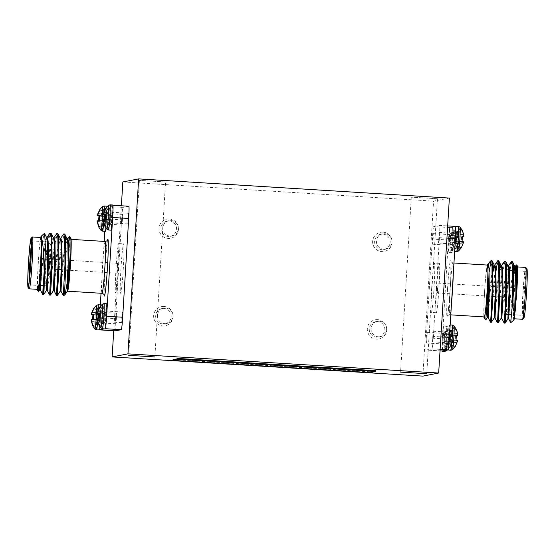 <?xml version="1.0" encoding="UTF-8"?>
<svg xmlns="http://www.w3.org/2000/svg" width="555" height="555" viewBox="0 0 555 555"><rect width="100%" height="100%" fill="white"/><g stroke="black" fill="none" stroke-linecap="round" stroke-linejoin="round"><path stroke-width="0.42" stroke-dasharray="2.77 2.08" d="M106.421 218.698L106.498 213.439L105.838 224.053L106.421 218.698M112.332 217.546L112.401 212.287L111.749 222.902L112.332 217.546M106.289 316.308L106.366 311.05L105.707 321.664L106.289 316.308M100.386 317.46L100.455 312.201L99.803 322.816L100.386 317.46M39.606 289.96L41.674 263.896L44.844 240.974L46.294 237.353L46.641 237.693M46.46 290.383L48.521 264.319L51.337 243.166M52.059 239.892L53.141 237.769L53.495 238.116M53.308 290.806L55.375 264.742L58.192 243.589M58.906 240.315L59.995 238.192L60.342 238.539M60.162 291.229L62.222 265.165L65.039 244.013M65.761 240.738L66.843 238.615L67.197 238.962M67.474 291.68L67.009 291.646L67.03 283.48A27.216 1.283 93.5 0 1 68.272 258.575M43.977 285.776L45.739 264.208L49.256 237.401L50.394 233.558M51.788 273.622L54.473 247.905M55.125 243.402L57.248 233.981M58.643 274.045L61.328 248.328M61.98 243.825L64.096 234.404M38.566 291.465L40.092 262.903L42.312 242.278L44.254 233.53M43.123 285.721L44.886 264.152L48.396 237.353L49.596 233.405M49.603 295.038L50.935 273.573M51.317 269.126L55.25 237.776L56.45 233.828M58.171 269.55L62.104 238.199L63.298 234.252M68.91 236.548L68.105 239.136M67.71 241.238L66.003 254.093M65.4 260.08L63.284 295.447A30.92 1.457 -86.5 0 0 63.353 295.711M40.459 290.008L42.527 263.951L45.697 241.03L47.147 237.401L46.294 237.353M47.314 290.431L49.381 264.374L51.435 247.71M52.198 243.215L54.002 237.824L53.141 237.769M54.161 290.855L56.228 264.797L58.282 248.134M59.045 243.638L60.849 238.248L59.995 238.192M61.015 291.278L63.083 265.221L65.136 248.557M65.899 244.061L67.703 238.671L66.843 238.615M67.148 290.015L67.106 289.335M116.966 268.28L117.507 263.299L116.897 273.178L116.966 268.28M116.023 268.467A24.739 1.165 93.5 0 1 118.728 243.548A24.739 1.165 93.5 0 1 118.368 268.308A24.739 1.165 93.5 0 1 115.676 292.929A24.739 1.165 93.5 0 1 116.023 268.467M120.955 268.773A24.739 1.165 93.5 0 1 123.661 243.853A24.739 1.165 93.5 0 1 123.3 268.613A24.739 1.165 93.5 0 1 120.608 293.234A24.739 1.165 93.5 0 1 120.955 268.773M49.915 264.007L50.005 257.895L49.333 264.048L49.242 270.236L49.915 264.007M49.672 263.993L49.756 257.874L49.083 264.034L48.993 270.223L49.672 263.993M29.221 288.801A25.974 1.221 93.5 0 1 29.658 262.834A25.974 1.221 93.5 0 1 32.419 237.006M29.172 281.267A22.02 1.034 -86.5 0 0 29.519 284.881A22.02 1.034 -86.5 0 0 29.568 284.861A22.02 1.034 -86.5 0 0 31.926 262.702A22.02 1.034 -86.5 0 0 32.28 240.96A22.02 1.034 -86.5 0 0 32.232 240.932A22.02 1.034 -86.5 0 0 31.448 244.477M50.311 263.868A19.543 0.923 -86.5 0 0 50.623 244.568A19.543 0.923 -86.5 0 0 48.458 263.993A19.543 0.923 -86.5 0 0 48.216 283.536A19.543 0.923 -86.5 0 0 50.311 263.868M47.959 263.694A22.02 1.034 93.5 0 1 45.6 285.853A22.02 1.034 93.5 0 1 45.552 285.874A22.02 1.034 93.5 0 1 45.871 263.833A22.02 1.034 93.5 0 1 48.264 241.925A22.02 1.034 93.5 0 1 48.313 241.952A22.02 1.034 93.5 0 1 47.959 263.694M122.454 219.69L122.53 214.424L121.947 219.718L121.871 225.046L122.454 219.69M116.411 318.452L116.488 313.193L115.912 318.48L115.835 323.808L116.411 318.452M122.322 317.3L122.398 312.042L121.816 317.335L121.739 322.656L122.322 317.3M128.365 218.538L128.434 213.28L127.782 223.894L128.365 218.538M104.312 328.893L105.29 328.706L106.727 314.754M112.582 218.961L112.72 205.274M100.316 304.882L99.546 317.626L99.498 329.83M115.391 330.842A12.37 0.583 93.5 0 1 115.572 318.612L99.539 317.626M112.852 205.003L106.935 206.404L104.819 231.303M105.582 218.864L121.607 219.849A12.37 0.583 93.5 0 1 122.953 207.39L106.928 206.404M69.049 249.32A27.216 1.283 93.5 0 1 70.839 238.144M128.864 206.238L122.953 207.39M121.607 219.849L115.572 318.612M104.201 241.411L101.031 293.262M67.745 291.208L67.509 291.195A25.974 1.221 -86.5 0 0 70.346 265.026A25.974 1.221 -86.5 0 0 70.707 239.344A25.974 1.221 -86.5 0 0 69.063 249.91M68.265 259.497A25.974 1.221 -86.5 0 0 67.863 265.512A25.974 1.221 -86.5 0 0 67.606 270.132M40.73 237.491A27.216 1.283 -86.5 0 0 38.233 263.361A27.216 1.283 -86.5 0 0 37.525 289.342M41.112 237.512A25.974 1.221 -86.5 0 0 38.288 263.368A25.974 1.221 -86.5 0 0 37.907 289.37M106.948 206.155L105.568 218.864L105.394 231.338M105.991 228.105L107.087 206.689M99.949 326.867L101.045 305.451M100.906 304.917L99.525 317.626L99.352 330.1M106.817 303.765L105.436 316.475L105.256 328.949M112.714 205.274L111.472 217.713L111.298 230.186M49.86 264.02L49.929 259.13L49.388 264.048L49.319 269.002L49.86 264.02M93.788 308.767L99.248 310.529L99.185 315.462L93.712 314.616M99.248 310.529L93.559 308.809M93.698 314.886L98.637 315.566L99.068 310.564M98.526 315.587L98.291 319.389L92.63 319.541A8.644 0.409 93.5 0 1 92.63 319.423M92.546 325.39L98.228 324.314L98.291 319.389M98.228 324.314L92.775 325.348M93.42 319.389L98.95 319.257L98.408 324.28M98.95 319.257L99.185 315.462M92.054 312.347L99.102 312.916M91.748 313.79L99.026 314.74M93.712 314.678L99.068 315.483M91.714 319.465L98.839 319.278M91.367 320.089L98.7 320.055M91.485 321.574L98.554 321.9M91.499 321.636L98.374 321.935M91.367 320.145L98.45 320.103M91.665 319.534L98.408 319.361M91.27 319.548L92.63 319.541M93.705 314.824L98.637 315.566M91.783 313.894L98.776 314.789M92.033 312.409L98.922 312.951M94.919 329.115A11.919 0.562 93.5 0 1 95.12 317.183A11.919 0.562 93.5 0 1 96.39 305.347M99.699 307.616L105.159 309.378L105.089 314.31L99.622 313.464M105.159 309.378L99.47 307.657M99.609 313.735L104.548 314.414L104.978 309.412M104.43 314.435L104.201 318.237L98.533 318.39A8.644 0.409 93.5 0 1 98.54 318.272M98.457 324.238L104.132 323.163L104.201 318.237M104.132 323.163L98.686 324.196M99.331 318.237L104.86 318.105L104.319 323.128M104.86 318.105L105.089 314.31M97.957 311.195L105.013 311.764M97.659 312.638L104.937 313.589M99.616 313.526L104.978 314.331M97.624 318.313L104.742 318.126M97.271 318.938L104.611 318.903M97.396 320.422L104.465 320.748M97.409 320.485L104.278 320.783M97.278 318.993L104.354 318.952M97.569 318.39L104.312 318.209M97.181 318.397L98.533 318.39M99.609 313.679L104.548 314.414M97.694 312.743L104.68 313.637M97.944 311.258L104.833 311.799M100.823 327.963A11.919 0.562 93.5 0 1 101.031 316.031A11.919 0.562 93.5 0 1 102.293 304.202M105.741 208.853L111.194 210.616L111.132 215.548L105.658 214.702M111.194 210.616L105.512 208.895M105.644 214.972L110.591 215.652L111.014 210.65M110.473 215.673L110.244 219.475L104.576 219.627A8.644 0.409 93.5 0 1 104.583 219.509M104.5 225.476L110.174 224.4L110.244 219.475M110.174 224.4L104.722 225.434M105.367 219.475L110.896 219.343L110.355 224.366M110.896 219.343L111.132 215.548M104 212.433L111.049 213.002M103.702 213.876L110.979 214.827M105.658 214.764L111.014 215.569M103.66 219.551L110.785 219.364M103.313 220.175L110.653 220.141M103.438 221.66L110.501 221.986M103.445 221.722L110.32 222.021M103.313 220.231L110.396 220.189M103.612 219.627L110.355 219.447M103.223 219.634L104.576 219.627M105.651 214.91L110.591 215.652M103.736 213.98L110.722 214.875M103.979 212.496L110.868 213.037M106.865 229.201A11.919 0.562 93.5 0 1 107.066 217.269A11.919 0.562 93.5 0 1 108.336 205.44M99.831 210.005L105.29 211.767L105.221 216.7L99.754 215.853M105.29 211.767L99.602 210.047M99.74 216.124L104.68 216.804L105.11 211.802M104.562 216.825L104.333 220.626L98.665 220.779A8.644 0.409 93.5 0 1 98.672 220.654M98.589 226.627L104.264 225.552L104.333 220.626M104.264 225.552L98.818 226.586M99.463 220.626L104.992 220.495L104.451 225.517M104.992 220.495L105.221 216.7M98.089 213.585L105.145 214.154M97.791 215.028L105.068 215.978M99.747 215.916L105.11 216.721M97.756 220.703L104.874 220.515M97.409 221.327L104.742 221.292M97.527 222.812L104.597 223.138M97.541 222.874L104.409 223.172M97.409 221.383L104.486 221.341M97.708 220.772L104.444 220.599M97.312 220.786L98.665 220.779M99.74 216.061L104.68 216.804M97.826 215.132L104.812 216.027M98.075 213.647L104.964 214.188M100.961 230.353A11.919 0.562 93.5 0 1 101.163 218.42A11.919 0.562 93.5 0 1 102.425 206.585M164.009 306.457A9.74 9.726 -101 0 1 165.279 325.736A9.74 9.726 -101 0 1 153.867 318.036A9.74 9.726 -101 0 1 164.009 306.457M163.954 306.471A9.74 9.726 -101 0 1 165.224 325.75A9.74 9.726 -101 0 1 153.811 318.05A9.74 9.726 -101 0 1 163.954 306.471M163.892 308.4A7.791 7.784 -101 0 1 164.904 323.829A7.791 7.784 -101 0 1 155.782 317.668A7.791 7.784 -101 0 1 163.892 308.4M165.695 308.053A7.791 7.784 -101 0 1 166.708 323.475A7.791 7.784 -101 0 1 157.578 317.314A7.791 7.784 -101 0 1 165.695 308.053M377.636 319.645A9.74 9.726 -101 0 1 378.905 338.925A9.74 9.726 -101 0 1 367.493 331.224A9.74 9.726 -101 0 1 377.636 319.645M377.58 319.659A9.74 9.726 -101 0 1 378.85 338.938A9.74 9.726 -101 0 1 367.438 331.238A9.74 9.726 -101 0 1 377.58 319.659M377.518 321.588A7.791 7.784 -101 0 1 378.531 337.017A7.791 7.784 -101 0 1 369.408 330.856A7.791 7.784 -101 0 1 377.518 321.588M379.322 321.241A7.791 7.784 -101 0 1 380.335 336.663A7.791 7.784 -101 0 1 371.205 330.502A7.791 7.784 -101 0 1 379.322 321.241M382.992 232.163A9.74 9.726 -101 0 1 384.254 251.443A9.74 9.726 -101 0 1 372.849 243.742A9.74 9.726 -101 0 1 382.992 232.163M382.929 232.17A9.74 9.726 -101 0 1 384.199 251.45A9.74 9.726 -101 0 1 372.787 243.749A9.74 9.726 -101 0 1 382.929 232.17M382.874 234.106A7.791 7.784 -101 0 1 383.887 249.528A7.791 7.784 -101 0 1 374.757 243.368A7.791 7.784 -101 0 1 382.874 234.106M384.671 233.752A7.791 7.784 -101 0 1 385.683 249.174A7.791 7.784 -101 0 1 376.561 243.021A7.791 7.784 -101 0 1 384.671 233.752M169.365 218.968A9.74 9.726 -101 0 1 170.628 238.248A9.74 9.726 -101 0 1 159.223 230.554A9.74 9.726 -101 0 1 169.365 218.968M169.303 218.982A9.74 9.726 -101 0 1 170.572 238.261A9.74 9.726 -101 0 1 159.16 230.561A9.74 9.726 -101 0 1 169.303 218.982M169.247 220.918A7.791 7.784 -101 0 1 170.26 236.34A7.791 7.784 -101 0 1 161.13 230.179A7.791 7.784 -101 0 1 169.247 220.918M171.044 220.564A7.791 7.784 -101 0 1 172.057 235.986A7.791 7.784 -101 0 1 162.934 229.825A7.791 7.784 -101 0 1 171.044 220.564M173.077 359.619L365.218 371.531L370.393 371.794L375.825 370.733M165.563 181.978L139.402 180.368L165.563 181.978L154.873 356.941M437.451 198.759L411.29 197.157L437.451 198.759M122.835 181.964L433.566 201.146L449.377 198.066M422.861 376.117L433.566 201.146M113.733 330.738L121.379 205.78M443.174 338.626L442.592 343.982L443.251 333.368L443.174 338.626M449.085 337.475L448.502 342.83L449.155 332.216L449.085 337.475M455.121 238.712L454.545 244.068L455.197 233.454L455.121 238.712M449.217 239.864L448.634 245.22L449.286 234.605L449.217 239.864M515.422 266.317L514.964 266.719M513.819 270.667L510.801 292.86L508.734 318.924M508.061 266.178L507.714 265.838L508.567 265.894L506.764 271.284M506 275.779L503.947 292.436L501.88 318.501M501.214 265.755L500.86 265.415L501.72 265.47L499.916 270.861M499.153 275.356L497.1 292.02L495.032 318.077M494.359 265.332L494.012 264.992L494.678 265.033M492.299 274.933L490.245 291.597L488.178 317.654M488.018 264.624L486.825 267.135L486.02 273.171A27.216 1.283 -86.5 0 0 483.911 316.905M487.824 265.88L486.02 273.171M511.016 261.898L509.816 265.838L506.306 292.638L504.169 323.107M504.169 261.474L502.532 267.704M501.991 270.993L499.035 296.772M498.654 301.212L497.322 322.684M497.315 261.051L495.677 267.281M495.136 270.569L492.188 296.349M491.799 300.789L490.467 322.261M516.088 265.006L515.255 267.76M514.721 270.722L511.384 303.529L510.642 322.767M511.814 262.043L510.676 265.894L507.159 292.693L505.487 312.958M504.967 261.62L502.844 271.048M502.192 275.544L499.507 301.268M495.344 275.12L492.66 300.845M491.57 260.413L491.182 260.919A30.92 1.457 93.5 0 1 491.425 260.392M485.75 319.937L486.374 302.648L489.226 271.7M490.835 262.029L491.182 260.919M512.966 270.611L509.941 292.811L507.881 318.868M507.714 265.838L506.625 267.961M505.91 271.228L503.094 292.388L501.026 318.445M499.056 270.805L495.795 296.571M494.789 308.025L494.172 318.022M492.209 270.382L488.941 296.148M487.942 307.602L487.325 317.599M487.255 265.061L486.825 267.135M437.562 288.08L437.493 292.971L438.034 287.983L438.103 283.092L437.562 288.08M436.618 288.26A24.739 1.165 -86.5 0 0 436.272 312.722A24.739 1.165 -86.5 0 0 438.956 288.1A24.739 1.165 -86.5 0 0 439.324 263.341A24.739 1.165 -86.5 0 0 436.618 288.26M431.679 287.955A24.739 1.165 -86.5 0 0 431.339 312.416A24.739 1.165 -86.5 0 0 434.024 287.795A24.739 1.165 -86.5 0 0 434.392 263.035A24.739 1.165 -86.5 0 0 431.679 287.955M505.674 292.145L504.994 298.375L505.085 292.187L505.758 286.033L505.674 292.145M505.751 294.525L505.244 298.389L505.334 292.201L506.007 286.047M523.885 318.105A24.739 1.165 93.5 0 1 524.191 293.366A24.739 1.165 93.5 0 1 526.931 268.78M525.724 267.434A25.974 1.221 -86.5 0 0 522.9 293.283A25.974 1.221 -86.5 0 0 522.519 319.285M525.176 293.158A22.02 1.034 93.5 0 1 522.761 315.337A22.02 1.034 93.5 0 1 522.72 315.309A22.02 1.034 93.5 0 1 523.087 293.297A22.02 1.034 93.5 0 1 525.425 271.409A22.02 1.034 93.5 0 1 525.481 271.388A22.02 1.034 93.5 0 1 525.176 293.158M526.466 293.22A23.255 1.096 -86.5 0 0 526.737 270.25A23.255 1.096 -86.5 0 0 524.26 293.373A23.255 1.096 -86.5 0 0 523.871 316.621A23.255 1.096 -86.5 0 0 526.466 293.22M505.258 307.498A19.543 0.923 93.5 0 1 504.377 311.702A19.543 0.923 93.5 0 1 504.384 298.049A19.543 0.923 93.5 0 1 506.007 276.778M506.736 314.345A22.02 1.034 -86.5 0 0 509.143 292.166A22.02 1.034 -86.5 0 0 509.448 270.396A22.02 1.034 -86.5 0 0 509.393 270.417L506.805 272.713A19.543 0.923 93.5 0 1 506.791 287.913M509.393 270.417A22.02 1.034 -86.5 0 0 507.055 292.305A22.02 1.034 -86.5 0 0 506.687 314.317M427.142 337.634L426.559 342.99L427.218 332.376L427.142 337.634M433.184 238.872L432.602 244.228L432.678 238.907L433.261 233.613L433.184 238.872M439.095 237.72L438.512 243.076L439.165 232.462L439.095 237.72M433.053 336.483L432.47 341.838L433.122 331.224L433.053 336.483M446.928 238.116L439.428 237.658A12.37 0.583 -86.5 0 0 439.602 225.427A12.37 0.583 -86.5 0 0 439.595 225.427L447.677 225.927L439.602 225.427L433.684 226.579A12.37 0.583 -86.5 0 0 432.338 239.038L448.364 240.024L449.71 227.564L455.509 226.405M440.122 349.379L432.04 348.88A12.37 0.583 -86.5 0 0 433.386 336.42L440.892 336.878M442.162 351.017L442.328 338.786L448.357 240.031L449.737 227.314L449.481 241.148L448.183 252.504L448.218 242.563M442.044 351.01L442.321 338.793L426.296 337.801A12.37 0.583 -86.5 0 0 426.129 350.032A12.37 0.583 -86.5 0 0 426.136 350.032L440.032 350.885L426.129 350.032L432.04 348.88M439.428 237.658L433.386 336.42M426.296 337.801L432.338 239.038M448.211 242.563L448.364 240.024M484.293 316.926A25.974 1.221 93.5 0 1 484.654 291.243A25.974 1.221 93.5 0 1 487.491 265.075M513.875 319.964A27.216 1.283 93.5 0 1 514.207 292.749A27.216 1.283 93.5 0 1 517.225 265.699M516.733 292.589A25.974 1.221 93.5 0 1 513.888 318.757A25.974 1.221 93.5 0 1 514.27 292.756A25.974 1.221 93.5 0 1 517.087 266.899A25.974 1.221 93.5 0 1 516.733 292.589M442.321 338.793L443.14 328.942L443.702 326.083L443.896 329.33L442.286 350.996M455.308 241.182L454.094 251.353L453.9 247.69L455.502 226.44M447.954 349.893L448.953 328.643L449.606 324.932L449.578 334.866M505.612 292.159L505.071 297.14L505.681 287.268L505.612 292.159M450.167 244.471L450.452 241.855L456.175 242.646A8.644 0.409 -86.5 0 0 456.467 237.88L450.681 238.053L450.639 237.311L450.861 233.1L456.543 232.025A8.644 0.409 -86.5 0 0 456.488 231.74A8.644 0.409 -86.5 0 0 456.446 231.713A8.644 0.409 -86.5 0 0 456.314 232.073L450.681 233.142L450.14 238.164L455.669 238.033A8.644 0.409 -86.5 0 0 455.377 242.806L449.911 241.959L449.841 246.892L455.301 248.654A8.644 0.409 -86.5 0 0 455.384 248.966A8.644 0.409 -86.5 0 0 455.426 248.945A8.644 0.409 -86.5 0 0 455.53 248.605L457.278 245.026L450.167 244.471L449.841 246.892M449.911 241.959L450.14 238.164M450.799 238.033L450.563 241.834M455.53 248.605L450.022 246.857M457.278 245.026L457.639 243.569L450.32 242.632M457.639 243.569L457.507 242.91L450.452 241.855M457.507 242.91L456.175 242.646M456.467 237.88L450.681 238.053M457.819 237.873L458.028 237.269L450.639 237.311M458.028 237.269L457.847 235.799L450.715 235.486M457.847 235.799L456.543 232.025M456.314 232.073L457.604 235.84L450.535 235.521M457.604 235.84L457.722 237.332L450.389 237.367M457.722 237.332L457.375 237.956L450.251 238.144M457.375 237.956L455.669 238.033M455.377 242.806L450.022 241.938M457.07 243L457.341 243.631L450.063 242.681M457.341 243.631L457.042 245.074L449.987 244.505M457.042 245.074L455.301 248.654M452.686 252.081A11.919 0.562 -86.5 0 0 452.7 252.067A11.919 0.562 -86.5 0 0 452.707 252.067A11.919 0.562 -86.5 0 0 453.969 240.239A11.919 0.562 -86.5 0 0 454.17 228.306L454.17 228.306A11.919 0.562 -86.5 0 0 452.866 239.94A11.919 0.562 -86.5 0 0 452.686 252.081M461.434 247.461L455.933 245.705L456.224 241.48L456.474 240.683L462.079 241.501M455.933 245.705L461.205 247.502A8.644 0.409 -86.5 0 0 461.288 247.814A8.644 0.409 -86.5 0 0 461.33 247.794M455.815 240.808L456.05 237.013L461.58 236.881A8.644 0.409 -86.5 0 0 461.288 241.654L455.815 240.808L455.752 245.74M462.391 230.589A8.644 0.409 -86.5 0 0 462.357 230.561A8.644 0.409 -86.5 0 0 462.225 230.922L456.592 231.99L456.05 237.013M456.592 231.99L462.454 230.88M456.592 236.909L462.37 236.756L456.592 236.909L456.772 231.955M456.703 236.881L456.474 240.683M463.189 243.874L456.078 243.319M463.55 242.417L456.224 241.48M463.418 241.758L456.363 240.703M463.931 236.118L456.55 236.166M463.751 234.647L456.626 234.335M462.225 230.922L463.515 234.689L456.446 234.37M463.515 234.689L463.633 236.18L456.293 236.215M461.58 236.881L456.161 236.992M463.633 236.18L463.286 236.805M461.288 241.654L455.933 240.787M462.974 241.848L463.245 242.479L455.974 241.529M463.245 242.479L462.946 243.923L455.898 243.354M462.946 243.923L461.205 247.502M460.081 227.155A11.919 0.562 -86.5 0 0 458.77 238.789A11.919 0.562 -86.5 0 0 458.59 250.929M455.398 346.223L449.89 344.468L450.181 340.243L450.431 339.445L456.037 340.264M449.89 344.468L455.169 346.264A8.644 0.409 -86.5 0 0 455.253 346.577A8.644 0.409 -86.5 0 0 455.287 346.556M449.772 339.57L450.008 335.775L455.537 335.643A8.644 0.409 -86.5 0 0 455.246 340.416L449.772 339.57L449.71 344.502M456.349 329.351A8.644 0.409 -86.5 0 0 456.314 329.323A8.644 0.409 -86.5 0 0 456.182 329.684L450.549 330.752L450.008 335.775M450.549 330.752L456.411 329.642M456.328 335.491L450.549 335.671L450.729 330.718M450.667 335.643L450.431 339.445M457.147 342.636L450.036 342.081M457.507 341.179L450.181 340.243M457.375 340.52L450.32 339.466M456.328 335.518L450.549 335.671M457.896 334.88L450.507 334.929M457.715 333.409L450.584 333.097M456.182 329.684L457.473 333.451L450.403 333.132M457.473 333.451L457.591 334.942L450.258 334.977M455.537 335.643L450.119 335.754M457.591 334.942L457.244 335.567M455.246 340.416L449.89 339.549M456.931 340.61L457.209 341.242L449.932 340.291M457.209 341.242L456.904 342.685L449.855 342.116M456.904 342.685L455.169 346.264M454.039 325.917A11.919 0.562 -86.5 0 0 452.727 337.551A11.919 0.562 -86.5 0 0 452.547 349.692M444.125 343.233L444.409 340.617L450.133 341.415A8.644 0.409 -86.5 0 0 450.424 336.642L444.645 336.816L444.604 336.073L444.826 331.862L450.5 330.787A8.644 0.409 -86.5 0 0 450.445 330.502A8.644 0.409 -86.5 0 0 450.41 330.475A8.644 0.409 -86.5 0 0 450.271 330.835L444.638 331.904L444.097 336.927L449.633 336.795A8.644 0.409 -86.5 0 0 449.335 341.568L443.868 340.721L443.799 345.654L449.259 347.416A8.644 0.409 -86.5 0 0 449.342 347.728A8.644 0.409 -86.5 0 0 449.383 347.707A8.644 0.409 -86.5 0 0 449.488 347.375L451.243 343.788L444.125 343.233L443.799 345.654M443.868 340.721L444.097 336.927M444.756 336.795L444.527 340.597M449.488 347.375L443.979 345.619M451.243 343.788L451.597 342.331L444.277 341.394M451.597 342.331L451.472 341.672L444.409 340.617M451.472 341.672L450.133 341.415M450.424 336.642L444.645 336.816M451.777 336.635L451.985 336.032L444.604 336.073M451.985 336.032L451.805 334.561L444.68 334.249M451.805 334.561L450.5 330.787M450.271 330.835L451.562 334.603L444.493 334.283M451.562 334.603L451.687 336.094L444.347 336.129M451.687 336.094L451.333 336.719L444.215 336.906M451.333 336.719L449.633 336.795M449.335 341.568L443.979 340.701M451.028 341.762L451.298 342.393L444.021 341.443M451.298 342.393L451 343.836L443.944 343.267M451 343.836L449.259 347.416M446.879 350.101A11.919 0.562 -86.5 0 0 448.038 337.162A11.919 0.562 -86.5 0 0 448.135 327.068A11.919 0.562 -86.5 0 0 448.128 327.068A11.919 0.562 -86.5 0 0 446.824 338.703A11.919 0.562 -86.5 0 0 446.643 350.843M104.035 294.677A28.451 1.339 93.5 0 1 104.742 267.815A28.451 1.339 93.5 0 1 107.386 240.377M105.235 241.474A25.974 1.221 -86.5 0 0 102.397 267.642A25.974 1.221 -86.5 0 0 102.037 293.324M96.563 329.927A12.619 0.597 93.5 0 1 96.736 317.453A12.619 0.597 93.5 0 1 98.11 304.744M98.284 309.836A12.619 0.597 93.5 0 1 98.145 313.492M97.874 318.299A12.619 0.597 93.5 0 1 97.597 322.108M102.474 328.775A12.619 0.597 93.5 0 1 102.647 316.301A12.619 0.597 93.5 0 1 104.021 303.592M108.509 230.013A12.619 0.597 93.5 0 1 108.69 217.539A12.619 0.597 93.5 0 1 110.063 204.83M102.606 231.164A12.619 0.597 93.5 0 1 102.779 218.691A12.619 0.597 93.5 0 1 104.153 205.981M104.319 211.073A12.619 0.597 93.5 0 1 104.187 214.729M103.917 219.537A12.619 0.597 93.5 0 1 103.639 223.346M370.345 372.537L370.393 371.794M365.176 372.273L365.218 371.531M177.725 360.701L177.773 359.959M449.71 227.564L433.684 226.579M447.538 288.982A28.451 1.339 -86.5 0 0 448.072 313.173A28.451 1.339 -86.5 0 0 451.076 263.993A28.451 1.339 -86.5 0 0 447.538 288.982M451.534 302.829A25.974 1.221 93.5 0 1 449.758 314.796A25.974 1.221 93.5 0 1 450.119 289.113A25.974 1.221 93.5 0 1 452.963 262.945A25.974 1.221 93.5 0 1 453.269 274.503M451.146 240.197A12.619 0.597 -86.5 0 0 450.972 252.678A12.619 0.597 -86.5 0 0 452.346 240.044A12.619 0.597 -86.5 0 0 452.526 227.488A12.619 0.597 -86.5 0 0 451.146 240.197M458.437 226.336A12.619 0.597 -86.5 0 0 457.056 239.052A12.619 0.597 -86.5 0 0 456.876 251.526M452.394 325.105A12.619 0.597 -86.5 0 0 451.014 337.815A12.619 0.597 -86.5 0 0 450.84 350.288M445.228 350.42A12.619 0.597 -86.5 0 0 446.449 336.337A12.619 0.597 -86.5 0 0 446.484 326.25A12.619 0.597 -86.5 0 0 445.103 338.959A12.619 0.597 -86.5 0 0 444.93 351.44M115.676 292.929L120.608 293.234M118.728 243.548L123.661 243.853M32.28 240.96L31.129 239.649M29.568 284.861L28.263 286.019M50.623 244.568L48.313 241.952M48.216 283.536L45.6 285.853M48.264 241.925L32.232 240.932M45.552 285.874L44.344 285.797M40.786 285.582L29.519 284.881M122.53 214.424L106.498 213.439M121.871 225.046L105.838 224.053M116.488 313.193L100.455 312.201M115.835 323.808L99.803 322.816M122.398 312.042L106.366 311.05M121.739 322.656L105.707 321.664M128.434 213.28L112.401 212.287M127.782 223.894L111.749 222.902M107.483 240.19L104.749 267.815L104.104 294.878M70.707 239.344L71.089 239.365M117.507 263.299L65.934 260.115M65.074 260.059L59.08 259.691M58.226 259.636L52.232 259.268M51.372 259.213L49.929 259.13M116.897 273.178L68.036 270.16M64.796 269.959L61.189 269.737M57.949 269.536L51.948 269.168M51.095 269.113L49.319 269.002M98.304 324.557L92.643 325.709M99.185 310.294L93.705 308.455M104.208 323.405L98.547 324.557M105.089 309.142L99.616 307.303M110.251 224.643L104.59 225.795M111.132 210.38L105.658 208.541M104.34 225.795L98.679 226.946M105.221 211.531L99.747 209.693M163.732 308.178L161.928 308.531M166.708 323.475L164.904 323.829M377.358 321.366L375.555 321.72M380.335 336.663L378.531 337.017M382.707 233.884L380.903 234.231M385.683 249.174L383.887 249.528M169.081 220.696L167.277 221.043M172.057 235.986L170.26 236.34M139.402 180.368L128.698 355.339M411.29 197.157L400.585 372.127M437.465 198.752L426.76 373.73M439.324 263.341L434.392 263.035M436.272 312.722L431.339 312.416M522.72 315.309L523.871 316.621M525.425 271.409L526.737 270.25M504.377 311.702L505.008 312.416M508.207 314.435L522.761 315.337M509.448 270.396L512.723 270.597M513.583 270.653L525.481 271.388M426.559 342.99L442.592 343.982M427.218 332.376L443.251 333.368M432.602 244.228L448.634 245.22M433.261 233.613L449.286 234.605M438.512 243.076L454.545 244.068M439.165 232.462L455.197 233.454M432.47 341.838L448.502 342.83M433.122 331.224L449.155 332.216M453.969 263.008L452.963 262.945C451.111 262.022 450.417 261.509 450.896 261.391L450.729 279.491L449.245 302.204L447.517 316.079C447.351 315.705 448.1 315.275 449.758 314.796L450.799 314.858M513.888 318.757L514.27 318.778M517.087 266.899L517.468 266.927M437.493 292.971L491.959 296.335M492.819 296.384L498.813 296.758M502.053 296.953L505.071 297.14M438.103 283.092L492.243 286.435M493.097 286.491L499.091 286.859M499.951 286.914L505.681 287.268M450.792 232.864L456.446 231.713M449.911 247.128L455.384 248.966M456.488 231.74L454.17 228.306L452.526 227.488L449.737 227.321M455.426 248.945L452.7 252.074L451.569 252.636L448.183 252.504M456.696 231.713L462.357 230.561M455.815 245.976L461.288 247.814M454.684 251.387L454.094 251.353M450.653 330.475L456.314 329.323M449.772 344.738L455.253 346.577M450.181 324.966L449.606 324.932M444.749 331.626L450.41 330.475M443.868 345.89L449.342 347.728M450.445 330.502L448.128 327.068L446.484 326.25L443.702 326.083M449.383 347.707L447.552 349.969"/><path stroke-width="0.83" d="M41.535 238.123A27.216 1.283 -86.5 0 0 41.126 236.305L44.261 233.53L44.664 233.704L45.441 247.724A30.92 1.457 93.5 0 1 44.15 271.339L43.45 250.895L42.617 242.972L41.535 238.123L39.884 286.255L39.606 289.96L38.572 291.479L37.775 290.57A27.216 1.283 -86.5 0 0 40.057 273.851L38.607 291.465M44.664 233.704L46.641 237.693L47.251 240.801L47.626 263.618L46.46 290.376L43.609 294.677L43.977 285.776M51.337 243.166L52.059 239.892M50.394 233.558L50.852 233.155L51.206 233.502L53.495 238.116L54.099 241.224L54.473 264.041L53.308 290.806L54.161 290.855L54.446 287.157L55.334 264.097L54.959 241.272L54.002 237.824L53.141 237.769M58.192 243.589L58.906 240.315M57.248 233.981L57.699 233.579L58.053 233.926L60.342 238.539L60.953 241.647L61.328 264.464L60.44 287.525L60.162 291.222L57.318 295.524L58.643 274.045M65.039 244.013L65.761 240.738M64.096 234.404L64.553 234.002L64.907 234.349L67.197 238.962L67.8 242.07L68.175 264.888L67.287 287.948L67.009 291.646L65.15 294.462L67.03 283.48M64.907 234.349L65.573 238.033L65.823 264.686L64.692 290.3L65.15 294.462M45.441 247.724L44.039 290.362L43.616 294.67L42.749 294.615L43.123 285.721M51.206 233.502L51.872 237.186L52.121 263.84L50.463 295.1L51.788 273.622M54.473 247.905L55.125 243.402M58.053 233.926L58.726 237.609L58.969 264.263L57.318 295.517M61.328 248.328L61.98 243.825M31.115 238.164A24.739 1.165 -86.5 0 0 28.478 262.758A24.739 1.165 -86.5 0 0 28.069 287.49A24.739 1.165 -86.5 0 0 30.823 262.598A24.739 1.165 -86.5 0 0 31.115 238.164L32.419 237.006A25.974 1.221 93.5 0 1 32.474 236.985A25.974 1.221 93.5 0 1 32.121 262.668A25.974 1.221 93.5 0 1 29.276 288.836L37.907 289.37A25.974 1.221 -86.5 0 0 40.751 263.202L40.057 273.851M44.15 271.339L42.756 294.622M46.759 237.7L49.992 233.107L51.018 237.131L51.261 263.785L49.61 295.045L47.314 290.431L46.453 290.383M50.935 273.573L51.317 269.126M53.613 238.123L56.846 233.53L57.866 237.554L58.115 264.208L56.45 295.461L58.171 269.55M60.46 238.546L63.693 233.953L64.72 237.977L64.963 264.631L63.284 295.447M69.326 236.423L70.839 238.144A27.216 1.283 93.5 0 1 70.894 255.806A27.216 1.283 93.5 0 1 68.778 284.923L70.138 255.682L70.069 241.786L69.333 236.423L67.315 238.969M68.105 239.136L67.71 241.238M66.003 254.093L65.4 260.08M68.778 284.923L68.001 290.119L67.474 291.68L67.148 290.015M41.542 244.762L41.632 263.25L40.744 286.311L40.459 290.008L39.606 289.96M46.294 237.353L47.147 237.401L48.105 240.849L48.479 263.674L47.314 290.431M51.435 247.71L52.198 243.215M58.282 248.134L59.045 243.638M59.995 238.192L60.849 238.248L61.806 241.696L62.181 264.513L61.015 291.278L60.162 291.222M65.136 248.557L65.899 244.061M66.843 238.615L67.703 238.671L68.66 242.119L69.035 264.936L68.001 290.119M29.276 288.836A25.974 1.221 93.5 0 1 29.221 288.801L28.069 287.49M31.448 244.477A22.02 1.034 -86.5 0 0 29.172 281.267M30.754 262.612A23.255 1.096 93.5 0 1 28.263 286.019A23.255 1.096 93.5 0 1 28.548 262.765A23.255 1.096 93.5 0 1 31.129 239.649A23.255 1.096 93.5 0 1 30.754 262.612M106.636 316.246L122.662 317.231A12.37 0.583 93.5 0 1 121.316 329.691L105.394 328.713M128.871 206.238L112.956 205.26L128.864 206.238A12.37 0.583 93.5 0 1 128.871 206.238A12.37 0.583 93.5 0 1 128.698 218.469L112.693 217.484M115.398 330.842L99.484 329.864L115.405 330.842A12.37 0.583 93.5 0 1 115.398 330.842A12.37 0.583 93.5 0 1 115.391 330.842L121.316 329.691M68.272 258.575A27.216 1.283 93.5 0 1 69.049 249.32M63.353 295.711A30.92 1.457 -86.5 0 0 63.499 295.905A30.92 1.457 -86.5 0 0 63.575 295.87A30.92 1.457 -86.5 0 0 64.692 290.3M122.662 317.231L128.698 218.469M105.159 328.726C105.63 328.942 106.171 323.933 106.782 313.707L112.582 218.961M106.727 314.754L106.789 313.707M107.441 206.3L104.16 205.981A12.619 0.597 93.5 0 1 104.319 211.073M104.819 231.303L104.201 241.411M101.031 293.262L100.316 304.882M97.597 322.108A12.619 0.597 93.5 0 1 96.563 329.927L99.505 329.83M99.949 326.867L99.498 329.83L104.312 328.893M69.063 249.91A25.974 1.221 -86.5 0 0 68.265 259.497M67.606 270.132A25.974 1.221 -86.5 0 0 67.509 291.195M41.126 236.305A27.216 1.283 -86.5 0 0 40.73 237.491M37.525 289.342A27.216 1.283 -86.5 0 0 37.775 290.57M40.751 263.202A25.974 1.221 -86.5 0 0 41.112 237.512L32.474 236.985M103.639 223.346A12.619 0.597 93.5 0 1 102.606 231.164L105.394 231.338L105.991 228.105M101.045 305.451L100.906 304.917L98.117 304.744A12.619 0.597 93.5 0 1 98.284 309.836M106.782 313.707L106.817 303.765L104.028 303.592A12.619 0.597 93.5 0 1 103.841 316.225A12.619 0.597 93.5 0 1 102.474 328.775L105.256 328.949M105.679 208.951L105.512 208.895A8.644 0.409 93.5 0 1 105.617 208.562L108.336 205.433A11.919 0.562 93.5 0 0 108.336 205.44L110.07 204.83A12.619 0.597 93.5 0 1 109.883 217.463A12.619 0.597 93.5 0 1 108.509 230.013L111.298 230.186L112.512 220.023C113.151 209.79 113.22 204.871 112.714 205.274M93.726 308.864L93.559 308.809A8.644 0.409 93.5 0 1 93.67 308.476A8.644 0.409 93.5 0 1 93.705 308.455A8.644 0.409 93.5 0 1 93.788 308.767L91.748 313.79L92.026 314.421L93.712 314.678M92.026 314.421L93.712 314.616A8.644 0.409 93.5 0 1 93.42 319.389L91.714 319.465L91.367 320.089L92.775 325.348A8.644 0.409 93.5 0 1 92.643 325.709A8.644 0.409 93.5 0 1 92.609 325.674A8.644 0.409 93.5 0 1 92.546 325.39L91.499 321.636M91.242 321.623L91.367 320.145M91.062 320.152L91.665 319.534M92.63 319.423A8.644 0.409 93.5 0 1 92.921 314.768L93.698 314.886M92.921 314.768L93.705 314.824M91.582 314.512L91.783 313.894M91.45 313.852L92.033 312.409M91.811 312.396L93.559 308.809M93.67 308.476L96.39 305.347A11.919 0.562 93.5 0 1 96.41 305.34L96.39 305.347A11.919 0.562 93.5 0 1 96.23 317.481A11.919 0.562 93.5 0 1 94.919 329.115L96.563 329.927M99.636 307.713L99.47 307.657A8.644 0.409 93.5 0 1 99.574 307.324A8.644 0.409 93.5 0 1 99.616 307.303A8.644 0.409 93.5 0 1 99.699 307.616L97.659 312.638L97.93 313.27L99.616 313.526M97.93 313.27L99.622 313.464A8.644 0.409 93.5 0 1 99.331 318.237L97.624 318.313L97.271 318.938L98.686 324.196A8.644 0.409 93.5 0 1 98.547 324.557A8.644 0.409 93.5 0 1 98.513 324.529A8.644 0.409 93.5 0 1 98.457 324.238L97.409 320.485M97.153 320.471L97.278 318.993M96.972 319L97.569 318.39M98.54 318.272A8.644 0.409 93.5 0 1 98.825 313.617L99.609 313.735M98.825 313.617L99.609 313.679M97.486 313.36L97.694 312.743M97.361 312.701L97.944 311.258M97.715 311.244L99.47 307.657M99.574 307.324L102.3 304.195A11.919 0.562 93.5 0 1 102.293 304.195A11.919 0.562 93.5 0 1 102.314 304.189A11.919 0.562 93.5 0 1 102.134 316.329A11.919 0.562 93.5 0 1 100.83 327.963A11.919 0.562 93.5 0 1 100.823 327.963L102.474 328.775M105.617 208.562A8.644 0.409 93.5 0 1 105.658 208.541A8.644 0.409 93.5 0 1 105.741 208.853L103.702 213.876L103.972 214.507L105.658 214.764M103.972 214.507L105.658 214.702A8.644 0.409 93.5 0 1 105.367 219.475L103.66 219.551L103.313 220.175L104.722 225.434A8.644 0.409 93.5 0 1 104.59 225.795A8.644 0.409 93.5 0 1 104.555 225.767A8.644 0.409 93.5 0 1 104.5 225.476L103.445 221.722M103.195 221.709L103.313 220.231M103.015 220.238L103.612 219.627M104.583 219.509A8.644 0.409 93.5 0 1 104.867 214.854L105.644 214.972M104.867 214.854L105.651 214.91M103.528 214.598L103.736 213.98M103.396 213.939L103.979 212.496M103.757 212.482L105.512 208.895M108.336 205.433A11.919 0.562 93.5 0 1 108.357 205.426A11.919 0.562 93.5 0 1 108.176 217.567A11.919 0.562 93.5 0 1 106.865 229.201L108.509 230.013M99.768 210.102L99.602 210.047A8.644 0.409 93.5 0 1 99.706 209.714A8.644 0.409 93.5 0 1 99.747 209.693A8.644 0.409 93.5 0 1 99.831 210.005L97.791 215.028L98.062 215.659L99.747 215.916M98.062 215.659L99.754 215.853A8.644 0.409 93.5 0 1 99.463 220.626L97.756 220.703L97.409 221.327L98.818 226.586A8.644 0.409 93.5 0 1 98.679 226.946A8.644 0.409 93.5 0 1 98.644 226.912A8.644 0.409 93.5 0 1 98.589 226.627L97.541 222.874M97.285 222.86L97.409 221.383M97.104 221.389L97.708 220.772M98.672 220.654A8.644 0.409 93.5 0 1 98.956 216.006L99.74 216.124M98.956 216.006L99.74 216.061M97.624 215.749L97.826 215.132M97.493 215.09L98.075 213.647M97.853 213.633L99.602 210.047M99.706 209.714L102.425 206.585A11.919 0.562 93.5 0 1 102.446 206.578A11.919 0.562 93.5 0 1 102.266 218.719A11.919 0.562 93.5 0 1 100.961 230.353L102.606 231.164M375.832 370.733L375.784 371.475L178.467 359.293L173.028 360.355L177.725 360.701L365.176 372.273L370.345 372.537L375.777 371.475L375.832 370.733L371.129 370.386L183.684 358.808L178.509 358.551L173.07 359.612L173.028 360.355L173.07 359.612M154.859 356.948L128.698 355.339L154.859 356.948M426.746 373.737L400.585 372.127L426.746 373.737M438.679 373.036L127.948 353.854L112.131 356.934L422.861 376.117L438.679 373.036L449.377 198.066L138.653 178.883L122.835 181.964L121.379 205.78M112.131 356.934L113.733 330.738M127.948 353.854L138.653 178.883M505.487 312.958L505.036 323.163L507.881 318.868L508.734 318.924L510.69 322.788L512.098 308.053A30.92 1.457 -86.5 0 0 513.701 284.368L514.429 317.959L516.754 292.582L516.379 269.765L515.422 266.317L514.561 266.261L512.966 270.611M514.964 266.719L513.819 270.667M508.734 318.924L509.899 292.159L509.525 269.341L508.567 265.894L507.714 265.838M506.764 271.284L506 275.779M499.507 301.268L498.182 322.739L501.026 318.445L501.88 318.501L503.052 291.736L502.677 268.918L501.72 265.47L500.86 265.415L499.056 270.805M499.916 270.861L499.153 275.356M492.66 300.845L491.328 322.316L494.172 318.022L495.032 318.077L496.198 291.313L495.823 268.495L494.866 265.047L494.012 264.992L492.209 270.382M495.032 318.077L497.329 322.691L497.752 318.376L498.98 291.43L498.737 264.777L497.71 260.746L494.477 265.339L492.299 274.933M483.911 316.905A27.216 1.283 -86.5 0 0 484.154 318.126A27.216 1.283 -86.5 0 0 486.43 301.49A27.216 1.283 -86.5 0 0 487.991 271L487.359 300.567L485.785 319.923L487.325 317.599L488.178 317.654L489.35 290.889L488.976 268.072L488.018 264.624L487.255 265.061M488.178 317.654L490.474 322.268L490.897 317.953L492.132 291.007L491.987 265.644L489.697 261.932L487.824 265.88M512.098 308.053L512.681 292.277L512.438 265.623L511.412 261.592L508.179 266.185M501.88 318.501L504.176 323.114L504.599 318.799L505.834 291.854L505.584 265.2L504.564 261.169L501.331 265.762M502.532 267.704L501.991 270.993M499.035 296.772L498.654 301.212M495.677 267.281L495.136 270.569M492.188 296.349L491.799 300.789M516.754 292.582L517.336 281.954L516.504 264.888L515.033 266.608M515.255 267.76L514.721 270.722M513.701 284.368L513.292 265.672L512.626 261.995L512.272 261.648L511.814 262.043M504.176 323.114L505.036 323.163L505.459 318.848L506.687 291.909L506.444 265.248L505.771 261.572L505.418 261.225L504.967 261.62M502.844 271.048L502.192 275.544M497.329 322.691L498.189 322.739L498.605 318.424L499.84 291.486L499.59 264.825L498.57 260.801L496.975 265.047L495.344 275.12M491.335 322.316L492.986 291.063L492.743 264.402L492.07 260.725L491.57 260.413M485.785 319.923L484.154 318.126M489.226 271.7L490.835 262.029M487.991 271L487.519 264.589M515.262 311.154L515.893 292.527L515.519 269.709L514.561 266.261M507.881 318.868L509.046 292.103L508.671 269.286L508.061 266.178L505.771 261.572M506.625 267.961L505.91 271.228M501.026 318.445L502.192 291.68L501.817 268.863L501.214 265.755L498.924 261.148M495.795 296.571L494.789 308.025M494.179 318.022L495.344 291.257L494.97 268.44L494.359 265.332L492.07 260.725M488.941 296.148L487.942 307.602M487.325 317.599L488.49 290.834L487.831 265.991M505.966 286.047L505.751 294.525M525.779 267.468L526.931 268.78A24.739 1.165 93.5 0 1 526.535 293.207A24.739 1.165 93.5 0 1 523.885 318.105L522.581 319.264A25.974 1.221 -86.5 0 0 525.363 293.116A25.974 1.221 -86.5 0 0 525.779 267.468A25.974 1.221 -86.5 0 0 525.724 267.434L517.468 266.927M514.27 318.778L522.519 319.285A25.974 1.221 -86.5 0 0 522.581 319.264M506.791 287.913A19.543 0.923 93.5 0 1 506.555 292.034A19.543 0.923 93.5 0 1 505.258 307.498M506.007 276.778A19.543 0.923 93.5 0 1 506.784 272.734A19.543 0.923 93.5 0 1 506.805 272.72L506.784 272.734M505.008 312.416L506.687 314.317A22.02 1.034 -86.5 0 0 506.736 314.345L508.207 314.435M455.627 226.412L447.677 225.92L455.62 226.412L455.454 238.643L449.411 337.405L448.072 349.865L442.044 351.01M442.155 351.017L440.032 350.885L442.279 350.996M489.697 261.932L491.425 260.392A30.92 1.457 93.5 0 1 491.494 260.364A30.92 1.457 93.5 0 1 491.987 265.644M453.969 263.008L487.491 265.075A25.974 1.221 93.5 0 1 487.13 290.758A25.974 1.221 93.5 0 1 484.293 316.926L450.799 314.858M514.429 317.959A27.216 1.283 93.5 0 1 513.875 319.964L510.683 322.788M516.504 264.888L517.225 265.699A27.216 1.283 93.5 0 1 517.336 281.954M463.723 236.721L463.751 234.647L462.454 230.88A8.644 0.409 -86.5 0 0 462.391 230.589L460.081 227.155A11.919 0.562 -86.5 0 1 459.88 239.087A11.919 0.562 -86.5 0 1 458.61 250.916A11.919 0.562 -86.5 0 0 458.61 250.916A11.919 0.562 -86.5 0 0 458.61 250.922L461.33 247.794A8.644 0.409 -86.5 0 0 461.434 247.461L463.55 242.417L463.418 241.758L462.079 241.501A8.644 0.409 -86.5 0 0 462.37 236.728L463.723 236.721L462.37 236.756M463.286 236.805L462.364 236.832L463.286 236.805M455.509 226.405L458.437 226.336A12.619 0.597 -86.5 0 1 458.257 238.893A12.619 0.597 -86.5 0 1 456.89 251.526M455.502 226.44C456.009 226.038 455.946 230.949 455.308 241.182M452.547 349.692A11.919 0.562 -86.5 0 0 452.568 349.685L455.287 346.556A8.644 0.409 -86.5 0 0 455.398 346.223L457.507 341.179L457.375 340.52L456.037 340.264A8.644 0.409 -86.5 0 0 456.328 335.491L457.688 335.484L456.328 335.518M457.688 335.484L457.715 333.409L456.411 329.642A8.644 0.409 -86.5 0 0 456.349 329.351L454.039 325.917L452.394 325.098L450.181 324.966M457.244 335.567L456.328 335.595L457.244 335.567M452.394 325.105A12.619 0.597 -86.5 0 1 452.214 337.655A12.619 0.597 -86.5 0 1 450.847 350.288L452.568 349.678A11.919 0.562 -86.5 0 0 452.568 349.678A11.919 0.562 -86.5 0 0 453.837 337.849A11.919 0.562 -86.5 0 0 454.039 325.917M449.578 334.866C448.967 345.092 448.426 350.101 447.954 349.893L450.84 350.288M446.643 350.843A11.919 0.562 -86.5 0 0 446.664 350.829L446.664 350.829A11.919 0.562 -86.5 0 0 446.879 350.101M107.386 240.377A28.451 1.339 93.5 0 1 107.441 267.635A28.451 1.339 93.5 0 1 104.035 294.677M104.104 294.878C104.298 294.504 103.612 293.99 102.037 293.324A25.974 1.221 -86.5 0 0 104.86 267.475A25.974 1.221 -86.5 0 0 105.235 241.474C107.191 240.794 107.941 240.364 107.483 240.19M98.145 313.492A12.619 0.597 93.5 0 1 97.874 318.299M104.187 214.729A12.619 0.597 93.5 0 1 103.917 219.537M178.467 359.293L178.509 358.551M183.636 359.55L183.684 358.808M371.087 371.122L371.129 370.386M455.454 238.643L446.928 238.116M440.892 336.878L449.418 337.405M448.072 349.865L440.122 349.379M453.269 274.503A25.974 1.221 93.5 0 1 451.534 302.829M447.552 349.969L444.93 351.44A12.619 0.597 -86.5 0 0 445.228 350.42M53.308 290.799L50.47 295.094L49.61 295.045M42.749 294.615L40.459 290.008M56.45 295.461L54.161 290.855M63.499 295.905L61.015 291.278M67.474 291.68L67.009 291.646M44.344 285.797L40.786 285.582M65.108 294.518L63.575 295.87M67.745 291.208L102.037 293.324M71.089 239.365L105.235 241.474M56.457 295.468L57.318 295.524M49.992 233.107L50.852 233.155M56.846 233.53L57.699 233.579M63.693 233.953L64.553 234.002M65.934 260.115L65.074 260.059M59.08 259.691L58.226 259.636M52.232 259.268L51.372 259.213M68.036 270.16L64.796 269.959M61.189 269.737L57.949 269.536M51.948 269.168L51.095 269.113M92.609 325.674L94.919 329.115M96.39 305.347L98.117 304.744M98.513 324.529L100.83 327.963M102.293 304.202L104.028 303.592M104.555 225.767L106.865 229.201M110.07 204.83L112.852 205.003M98.644 226.912L100.961 230.353M102.425 206.585L104.16 205.981M487.623 264.915L489.246 262.466M512.626 261.995L514.915 266.601M512.723 270.597L513.583 270.653M512.272 261.648L511.412 261.592M505.418 261.225L504.564 261.169M498.57 260.801L497.71 260.746M491.328 322.316L490.474 322.268M491.959 296.335L492.819 296.384M498.813 296.758L502.053 296.953M492.243 286.435L493.097 286.491M499.091 286.859L499.951 286.914M458.61 250.916L457.48 251.484L454.684 251.387M460.081 227.155L458.437 226.336M444.93 351.44L442.141 351.266"/></g></svg>
